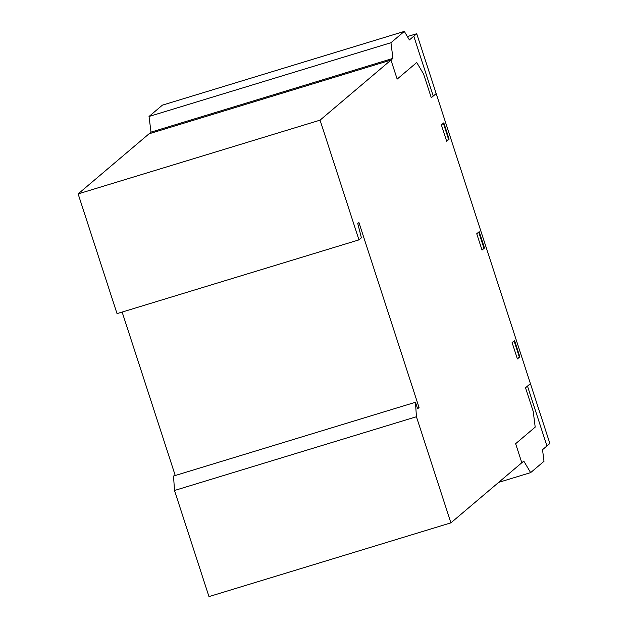 <?xml version="1.0" encoding="UTF-8"?>
<svg xmlns="http://www.w3.org/2000/svg" width="628" height="628" viewBox="0 0 628 628"><rect width="100%" height="100%" fill="white"/><g stroke="black" fill="none" stroke-linecap="round" stroke-linejoin="round"><path stroke-width="0.94" d="M543.997 461.305L530.644 472.617L523.776 461.085L521.821 462.75L515.635 443.698L535.197 427.119L533.219 411.442L525.526 387.766L530.417 383.622L549.869 443.478L542.529 449.695L543.997 461.305M498.671 482.367L530.644 472.617M390.961 42.72L404.314 31.4L409.393 39.933L416.725 33.716L436.177 93.572L431.287 97.717L423.594 74.049L416.733 62.517L397.163 79.097L390.977 60.053L392.932 58.388L390.961 42.72L149.032 116.47L151.003 132.139L392.932 58.388M149.032 116.47L162.385 105.151L404.314 31.4M407.384 36.565L416.725 33.716M151.003 132.139L149.048 133.803L390.977 60.053L397.163 79.097L416.733 62.517L423.594 74.049L431.287 97.717L436.177 93.572L530.417 383.622L525.526 387.766L533.219 411.442L535.197 427.119L515.635 443.698L521.821 462.75L450.904 522.849L416.427 416.733L415.469 402.273L417.589 408.804L419.057 407.564L358.941 222.54L357.772 223.537L361.406 237.8L358.957 239.872L320.06 120.152L390.977 60.053L149.048 133.803L78.131 193.903L320.06 120.152M519.851 356.845L517.401 358.918L512.095 342.59L514.544 340.517L519.851 356.845L517.401 358.918L512.095 342.59L514.544 340.517L519.851 356.845L519.309 357.01L514.081 340.91M517.331 358.69L519.309 357.01M484.486 248.013L482.037 250.085L476.738 233.757L479.18 231.685L484.486 248.013L482.037 250.085L476.738 233.757L479.18 231.685L484.486 248.013L483.945 248.17L478.717 232.077M481.966 249.85L483.945 248.17M449.122 139.165L446.673 141.237L441.374 124.917L443.815 122.845L449.122 139.165L446.673 141.237L441.374 124.917L443.815 122.845L449.122 139.165L448.58 139.33L443.352 123.237M446.602 141.01L448.58 139.33M415.469 402.273L173.54 476.024L174.498 490.484L208.975 596.6L450.904 522.849M174.498 490.484L416.427 416.733M417.353 408.082L419.057 407.564M122.138 312.069L175.243 475.506M78.131 193.903L117.028 313.623L358.957 239.872M413.797 36.204L433.241 96.06M527.489 386.11L546.933 445.966"/></g></svg>
